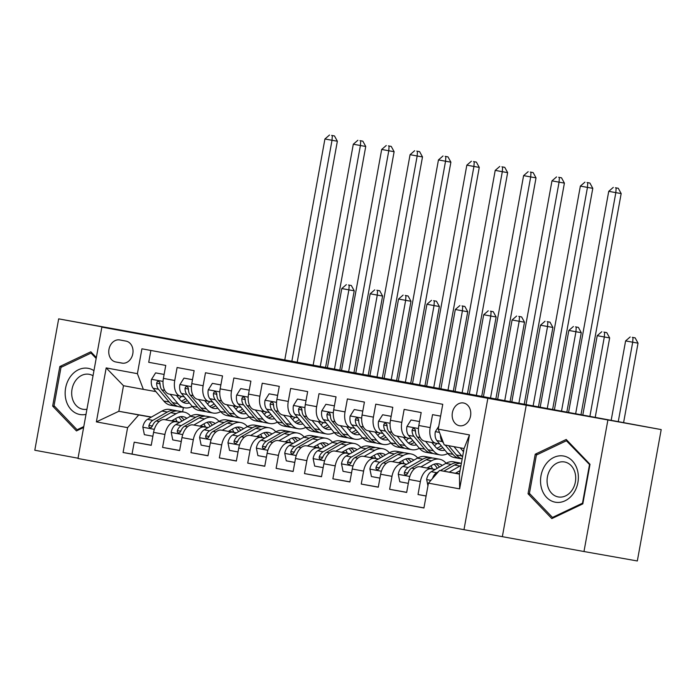 <?xml version="1.0" encoding="UTF-8"?>
<svg xmlns="http://www.w3.org/2000/svg" width="696" height="696" viewBox="0 0 696 696"><rect width="100%" height="100%" fill="white"/><g stroke="black" fill="none" stroke-linecap="round" stroke-linejoin="round"><path stroke-width="1.04" d="M463.536 402.993A11.545 9.239 -80 0 0 463.484 402.984A11.545 9.239 -80 0 0 452.383 412.711A11.545 9.239 -80 0 0 459.403 425.717A11.545 9.239 -80 0 0 459.456 425.726A11.545 9.239 -80 0 0 470.557 415.999A11.545 9.239 -80 0 0 463.536 402.993M583.979 551.528L637.327 560.967L661.2 429.589L487.853 398.303L463.98 529.682L583.979 551.528L607.86 420.149M487.853 398.303L101.868 327.111L77.987 458.49L463.98 529.682M101.868 327.111L140.27 333.906L58.673 318.855L34.8 450.234L78.039 458.212M58.673 318.855L245.497 352.646L661.2 429.589M440.611 416.13L432.538 414.642L430.18 427.596L418.827 425.508A14.433 8.665 100.5 0 0 424.743 441.212A14.433 8.665 100.5 0 0 424.777 441.22L436.061 443.3M418.827 425.508L421.184 412.545L404.15 409.405L401.801 422.368L390.447 420.271A14.433 8.665 100.5 0 0 396.363 435.974A14.433 8.665 100.5 0 0 396.398 435.983L407.673 438.062M390.447 420.271L392.796 407.308L375.77 404.167L373.413 417.13L362.068 415.034A14.433 8.665 100.5 0 0 367.984 430.746A14.433 8.665 100.5 0 0 368.019 430.746L379.294 432.825M362.068 415.034L364.417 402.079L347.391 398.93L345.033 411.893L333.68 409.805A14.433 8.665 100.5 0 0 339.596 425.508A14.433 8.665 100.5 0 0 339.639 425.517L350.915 427.596M333.68 409.805L336.038 396.842L319.012 393.701L316.654 406.655L305.3 404.567A14.433 8.665 100.5 0 0 311.216 420.271A14.433 8.665 100.5 0 0 311.251 420.28L322.535 422.359M305.3 404.567L307.658 391.604L290.624 388.464L288.275 401.427L276.921 399.33A14.433 8.665 100.5 0 0 282.837 415.034A14.433 8.665 100.5 0 0 282.872 415.042L294.156 417.121M276.921 399.33L279.279 386.367L262.244 383.226L259.886 396.189L248.542 394.093A14.433 8.665 100.5 0 0 254.458 409.805A14.433 8.665 100.5 0 0 254.492 409.814L265.768 411.893M248.542 394.093L250.891 381.138L233.865 377.998L231.507 390.952L220.154 388.864A14.433 8.665 100.5 0 0 226.07 404.567A14.433 8.665 100.5 0 0 226.113 404.576L237.388 406.655M220.154 388.864L222.511 375.901L205.485 372.76L203.128 385.723L191.774 383.626A14.433 8.665 100.5 0 0 197.69 399.33A14.433 8.665 100.5 0 0 197.725 399.339L209.009 401.418M191.774 383.626L194.132 370.663L177.097 367.523L174.748 380.486A14.433 8.665 100.5 0 0 180.664 396.189A14.433 8.665 100.5 0 0 180.699 396.198L184.275 396.833M179.768 422.333L164.7 419.671A14.433 8.665 100.5 0 0 153.581 432.364L151.232 445.327L134.197 442.186L151.249 445.196M179.655 422.402L176.053 421.767A14.433 8.665 100.5 0 0 164.935 434.461L162.586 447.415L179.638 450.434M162.586 447.415L179.611 450.556L181.969 437.601A14.433 8.665 100.5 0 1 193.079 424.908L208.148 427.57M236.536 432.808L221.467 430.137A14.433 8.665 100.5 0 0 210.349 442.83L207.991 455.793L190.965 452.652L208.017 455.671M264.915 438.045L249.847 435.374A14.433 8.665 100.5 0 0 238.728 448.067L236.37 461.03L219.344 457.89L236.396 460.909M293.294 443.274L278.226 440.611A14.433 8.665 100.5 0 0 267.107 453.305L264.758 466.259L247.724 463.118L264.776 466.137M321.674 448.511L306.605 445.84A14.433 8.665 100.5 0 0 295.495 458.533L293.138 471.497L276.112 468.356L293.164 471.375M350.062 453.748L334.993 451.078A14.433 8.665 100.5 0 0 323.875 463.771L321.517 476.734L304.491 473.593L321.543 476.612M378.441 458.977L363.373 456.315A14.433 8.665 100.5 0 0 352.254 469.008L349.897 481.963L332.871 478.822L349.923 481.841M406.821 464.215L391.752 461.552A14.433 8.665 100.5 0 0 380.634 474.237L378.285 487.2L361.25 484.059L378.302 487.078M435.2 469.452L420.132 466.781A14.433 8.665 100.5 0 0 409.022 479.474L406.664 492.437L389.638 489.297L406.681 492.316M430.18 427.596A14.433 8.665 -79.5 0 0 436.096 443.308A14.433 8.665 -79.5 0 0 436.131 443.308L439.707 443.944M401.801 422.368A14.433 8.665 -79.5 0 0 407.717 438.071A14.433 8.665 -79.5 0 0 407.752 438.08L411.327 438.706M373.413 417.13A14.433 8.665 -79.5 0 0 379.329 432.834A14.433 8.665 -79.5 0 0 379.372 432.842L382.948 433.478M345.033 411.893A14.433 8.665 -79.5 0 0 350.949 427.605A14.433 8.665 -79.5 0 0 350.993 427.605L354.569 428.24M316.654 406.655A14.433 8.665 -79.5 0 0 322.57 422.368A14.433 8.665 -79.5 0 0 322.605 422.376L326.18 423.003M288.275 401.427A14.433 8.665 -79.5 0 0 294.19 417.13A14.433 8.665 -79.5 0 0 294.225 417.139L297.801 417.774M259.886 396.189A14.433 8.665 -79.5 0 0 265.811 411.893A14.433 8.665 -79.5 0 1 265.811 411.893L269.422 412.537M231.507 390.952A14.433 8.665 -79.5 0 0 237.423 406.664A14.433 8.665 -79.5 0 0 237.466 406.673L241.042 407.299M203.128 385.723A14.433 8.665 -79.5 0 0 209.044 401.427A14.433 8.665 -79.5 0 1 209.044 401.427L212.654 402.07M115.771 361.972L122.009 363.121A11.188 8.944 -80 0 0 122.061 363.129A11.188 8.944 -80 0 0 132.814 353.707A11.188 8.944 -80 0 0 126.011 341.11L119.773 339.952A11.188 8.944 -80 0 0 119.721 339.944A11.188 8.944 -80 0 0 108.968 349.375A11.188 8.944 -80 0 0 115.771 361.972L122.87 363.225M459.447 473.95L439.55 470.435L459.421 474.098L464.067 448.528L444.196 444.866L438.245 429.154L442.76 404.298L141.923 348.809L137.399 373.665L143.359 389.377L155.895 391.596M438.245 429.154L469.469 434.913L459.656 488.879L428.44 483.128L423.925 507.984L123.079 452.496L127.594 427.64L96.379 421.88L106.183 367.906L137.399 373.665M459.482 473.741L455.715 473.08M459.473 473.828L455.602 473.141M435.087 469.513L420.132 466.781M432.486 468.756L427.327 467.842M432.52 468.843L427.214 467.912M406.708 464.275L391.752 461.552M404.098 463.519L398.947 462.605M404.141 463.614L398.834 462.675M378.328 459.047L363.373 456.315M375.718 458.281L370.568 457.376M375.762 458.377L370.455 457.437M349.94 453.809L334.993 451.078M347.339 453.053L342.188 452.139M347.374 453.139L342.075 452.2M321.561 448.572L306.605 445.84M318.959 447.815L313.8 446.902M318.994 447.911L313.687 446.971M293.181 443.343L278.226 440.611M290.571 442.578L285.421 441.673M290.615 442.673L285.308 441.734M264.802 438.106L249.847 435.374M262.192 437.349L257.041 436.435M262.235 437.436L256.928 436.496M236.422 432.868L221.467 430.137M233.812 432.112L228.662 431.198M233.847 432.207L228.549 431.268M208.034 427.64L193.079 424.908M205.468 426.97L200.161 426.03M205.433 426.874L200.274 425.969M134.197 442.186L132.04 454.079L423.934 507.915M431.485 468.878A14.433 8.665 -79.5 0 0 420.367 481.571L418.018 494.534L426.091 496.022M389.638 489.297L391.987 476.334A14.433 8.665 -79.5 0 1 403.106 463.64M361.25 484.059L363.608 471.096A14.433 8.665 -79.5 0 1 374.726 458.412M332.871 478.822L335.228 465.868A14.433 8.665 -79.5 0 1 346.347 453.174M304.491 473.593L306.849 460.63A14.433 8.665 -79.5 0 1 317.959 447.937M276.112 468.356L278.461 455.393A14.433 8.665 -79.5 0 1 289.579 442.7M247.724 463.118L250.081 450.164A14.433 8.665 -79.5 0 1 261.2 437.471M219.344 457.89L221.702 444.927A14.433 8.665 -79.5 0 1 232.821 432.233M190.965 452.652L193.323 439.689A14.433 8.665 -79.5 0 1 204.433 426.996M150.867 350.462L148.718 362.294L165.752 365.435L163.395 378.389A14.433 8.665 100.5 0 0 169.311 394.101A14.433 8.665 100.5 0 0 169.346 394.11L180.629 396.189M143.359 389.377L123.488 385.715L118.842 411.284L138.713 414.947L127.594 427.64M177.019 421.576L171.982 420.68M151.476 417.052L118.842 411.284L96.379 421.88M177.089 421.733L171.781 420.793M151.276 417.165L138.713 414.947M183.387 407.56L182.613 411.823M132.04 454.079L123.079 452.496M418.018 494.534L426.109 495.961M428.44 483.128L439.55 470.435M123.488 385.715L106.183 367.906M469.469 434.913L464.067 448.528M459.656 488.879L459.421 474.098M96.335 357.535L90.828 351.785L59.839 366.514L52.652 406.081L76.447 430.92L83.616 427.501M526.263 405.098L502.382 536.477M590.008 464.302L566.213 439.463L535.233 454.201L528.038 493.76L551.832 518.598L582.813 503.869L590.008 464.302M54.767 406.455L52.652 406.081M61.987 366.896L59.839 366.514M530.152 494.134L528.038 493.76M537.382 454.575L535.233 454.201M155.6 372.882L164.117 374.439L155.6 372.882L151.476 379.468A9.561 5.742 100.5 0 0 153.094 388.246L163.769 401.009A27.605 16.573 100.5 0 0 170.503 405.185L175.897 406.186A27.605 16.573 100.5 0 0 177.628 406.351M179.002 398.582A22.916 13.763 100.5 0 0 181.578 396.355M170.111 394.249L177.959 403.628A27.605 16.573 100.5 0 0 184.692 407.804A27.605 16.573 100.5 0 0 192.287 406.403M176.332 395.398L179.959 399.721A22.916 13.763 100.5 0 0 185.545 403.193A22.916 13.763 100.5 0 0 189.442 403.001M184.692 407.804L179.307 406.812A27.605 16.573 -79.5 0 1 172.573 402.636L161.89 389.864A9.561 5.742 -79.5 0 1 160.045 383.8L159.732 382.365L158.479 381.304L157.218 381.704L156.644 383.165A9.561 5.742 100.5 0 0 158.479 389.238L169.163 402.001A27.605 16.573 100.5 0 0 175.897 406.186M185.71 398.547A22.916 13.763 -79.5 0 1 181.378 401.157M182.935 402.245A22.916 13.763 100.5 0 0 187.355 400.505M160.089 384.74A4.872 2.923 -79.5 0 1 159.715 383.714L156.644 383.165M291.859 361.276L332.018 140.287L324.928 138.974L284.768 359.962M331.627 135.416L334.463 135.938L331.627 135.416M332.331 135.563L332.018 140.287L337.36 141.227L297.192 362.259M337.36 141.227L334.463 135.938M329.495 135.033L324.928 138.974M171.616 420.897L176.627 418.018A22.916 13.763 -79.5 0 1 183.213 416.704A22.916 13.763 -79.5 0 1 186.824 418.296M165.439 419.801L176.131 413.676A27.605 16.573 -79.5 0 1 184.066 412.093A27.605 16.573 -79.5 0 1 190.661 416.104M152.885 436.235L144.368 434.669L142.828 427.048A9.561 5.742 -79.5 0 1 147.43 419.366L161.942 411.058A27.605 16.573 -79.5 0 1 169.876 409.474L175.261 410.466A27.605 16.573 100.5 0 0 167.336 412.049L152.824 420.358A9.561 5.742 100.5 0 0 148.961 425.421L148.9 426.787L150.04 427.822L151.38 427.44L152.372 426.048A9.561 5.742 -79.5 0 1 156.235 420.984L170.746 412.685A27.605 16.573 -79.5 0 1 178.672 411.101L184.066 412.093M175.462 418.688A22.916 13.763 -79.5 0 1 177.149 421.872M176.941 410.936A27.605 16.573 100.5 0 0 175.261 410.466M183.988 419.923A22.916 13.763 100.5 0 0 180.429 416.66M178.585 417.121A22.916 13.763 -79.5 0 1 181.76 421.193M148.961 425.421L152.032 425.969A4.872 2.923 -79.5 0 1 152.772 425.108M334.48 369.132L348.887 289.867L341.788 288.562L327.381 367.827M348.496 284.995L351.332 285.517L348.496 284.995M349.201 285.142L348.887 289.867L354.22 290.806L339.805 370.115M354.22 290.806L351.332 285.517M346.356 284.62L341.788 288.562M93.951 370.655A23.455 18.757 -80 0 0 88.253 368.349A23.455 18.757 -80 0 0 65.615 388.02A23.455 18.757 -80 0 0 79.866 414.503A23.455 18.757 -80 0 0 86.008 414.381M93.029 375.753A17.757 14.198 -80 0 0 89.184 374.3A17.757 14.198 -80 0 0 89.097 374.283A17.757 14.198 -80 0 0 72.027 389.247A17.757 14.198 -80 0 0 82.833 409.248A17.757 14.198 -80 0 0 82.911 409.257A17.757 14.198 -80 0 0 86.939 409.257M83.79 426.578L77.091 429.763L54.044 405.698L61.004 367.366L91.028 353.09L96.17 358.457M78.387 429.989L77.091 429.763M92.29 353.316L91.028 353.09M545.568 464.623A23.455 18.757 -80 0 0 546.595 497.396A23.455 18.757 -80 0 0 573.33 493.595A23.455 18.757 -80 0 0 572.303 460.822A23.455 18.757 -80 0 0 545.568 464.623M550.884 468.486A17.757 14.198 -80 0 0 547.726 486.008A17.757 14.198 -80 0 0 558.296 496.944A17.757 14.198 -80 0 0 571.903 490.419A17.757 14.198 -80 0 0 575.061 472.897A17.757 14.198 -80 0 0 564.491 461.961A17.757 14.198 -80 0 0 550.884 468.486M589.468 464.832L582.5 503.173L552.485 517.441L529.43 493.377L536.399 455.045L566.413 440.768L589.895 464.911M553.781 517.667L552.485 517.441M567.675 440.994L566.413 440.768M192.488 379.694L183.979 378.119L179.855 384.697A9.561 5.742 100.5 0 0 181.473 393.484L192.148 406.246A27.605 16.573 100.5 0 0 198.891 410.423L204.276 411.414A27.605 16.573 100.5 0 0 206.007 411.58M207.382 403.819A22.916 13.763 100.5 0 0 209.957 401.592M198.49 399.478L206.347 408.865A27.605 16.573 100.5 0 0 213.08 413.041A27.605 16.573 100.5 0 0 220.675 411.64M204.72 400.626L208.339 404.959A22.916 13.763 100.5 0 0 213.924 408.43A22.916 13.763 100.5 0 0 217.822 408.239M192.496 379.668L183.979 378.119M213.08 413.041L207.686 412.049A27.605 16.573 -79.5 0 1 200.953 407.865L190.269 395.102A9.561 5.742 -79.5 0 1 188.433 389.029L188.111 387.602L186.859 386.541L185.606 386.941L185.023 388.403A9.561 5.742 100.5 0 0 186.867 394.475L197.542 407.238A27.605 16.573 100.5 0 0 204.276 411.414M214.09 403.784A22.916 13.763 -79.5 0 1 209.757 406.394M211.314 407.473A22.916 13.763 100.5 0 0 215.734 405.742M188.468 389.978A4.872 2.923 -79.5 0 1 188.094 388.942L185.023 388.403M320.247 366.505L360.406 145.516L353.307 144.211L313.148 365.2M360.006 140.653L362.851 141.175L360.006 140.653M360.711 140.792L360.406 145.516L365.739 146.464L325.571 367.488M365.739 146.464L362.851 141.175M357.875 140.27L353.307 144.211M220.876 384.923L212.358 383.357L208.234 389.934A9.561 5.742 100.5 0 0 209.853 398.712L220.536 411.475A27.605 16.573 100.5 0 0 227.27 415.66L232.664 416.652A27.605 16.573 100.5 0 0 234.387 416.817M235.761 409.048A22.916 13.763 100.5 0 0 238.337 406.821M226.879 404.715L234.726 414.094A27.605 16.573 100.5 0 0 241.46 418.279A27.605 16.573 100.5 0 0 249.055 416.878M233.099 405.864L236.718 410.196A22.916 13.763 100.5 0 0 242.312 413.659A22.916 13.763 100.5 0 0 246.201 413.476M220.876 384.905L212.358 383.357M241.46 418.279L236.066 417.278A27.605 16.573 -79.5 0 1 229.332 413.102L218.648 400.339A9.561 5.742 -79.5 0 1 216.813 394.267L216.491 392.831L215.238 391.778L213.985 392.179L213.402 393.64A9.561 5.742 100.5 0 0 215.247 399.713L225.93 412.476A27.605 16.573 100.5 0 0 232.664 416.652M242.478 409.013A22.916 13.763 -79.5 0 1 238.136 411.623M239.694 412.711A22.916 13.763 100.5 0 0 244.113 410.979M216.847 395.215A4.872 2.923 -79.5 0 1 216.473 394.18L213.402 393.64M348.626 371.742L388.786 150.754L381.686 149.449L341.527 370.437M388.394 145.882L391.23 146.404L388.394 145.882M389.099 146.029L388.786 150.754L394.119 151.702L353.951 372.725M394.119 151.702L391.23 146.404M386.254 145.507L381.686 149.449M240.746 388.594L249.255 390.143L240.746 388.594L236.614 395.171A9.561 5.742 100.5 0 0 238.232 403.95L248.916 416.713A27.605 16.573 100.5 0 0 255.65 420.889L261.043 421.889A27.605 16.573 100.5 0 0 262.775 422.054M264.149 414.285A22.916 13.763 100.5 0 0 266.716 412.058M255.258 409.953L263.105 419.331A27.605 16.573 100.5 0 0 269.839 423.507A27.605 16.573 100.5 0 0 277.434 422.115M261.478 411.101L265.098 415.425A22.916 13.763 100.5 0 0 270.692 418.896A22.916 13.763 100.5 0 0 274.589 418.705M269.839 423.507L264.445 422.515A27.605 16.573 -79.5 0 1 257.711 418.34L247.036 405.568A9.561 5.742 -79.5 0 1 245.192 399.504L244.87 398.069L243.617 397.007L242.365 397.407L241.79 398.869A9.561 5.742 100.5 0 0 243.626 404.941L254.31 417.704A27.605 16.573 100.5 0 0 261.043 421.889M270.857 414.25A22.916 13.763 -79.5 0 1 266.516 416.861M268.082 417.948A22.916 13.763 100.5 0 0 272.493 416.208M245.236 400.444A4.872 2.923 -79.5 0 1 244.861 399.417L241.79 398.869M377.006 376.98L417.165 155.991L410.075 154.677L369.907 375.666M416.774 151.119L419.61 151.641L416.774 151.119M417.478 151.267L417.165 155.991L422.498 156.931L382.33 377.963M422.498 156.931L419.61 151.641M414.642 150.736L410.075 154.677M277.634 395.398L269.126 393.823L264.993 400.4A9.561 5.742 100.5 0 0 266.611 409.187L277.295 421.95A27.605 16.573 100.5 0 0 284.029 426.126L289.423 427.118A27.605 16.573 100.5 0 0 291.154 427.283M292.529 419.523A22.916 13.763 100.5 0 0 295.104 417.296M283.637 415.181L291.485 424.569A27.605 16.573 100.5 0 0 298.219 428.745A27.605 16.573 100.5 0 0 305.814 427.344M289.858 416.33L293.486 420.662A22.916 13.763 100.5 0 0 299.071 424.134A22.916 13.763 100.5 0 0 302.969 423.942M277.634 395.371L269.126 393.823M298.219 428.745L292.825 427.753A27.605 16.573 -79.5 0 1 286.091 423.568L275.416 410.805A9.561 5.742 -79.5 0 1 273.572 404.733L273.25 403.306L271.997 402.245L270.744 402.645L270.17 404.106A9.561 5.742 100.5 0 0 272.005 410.179L282.689 422.942A27.605 16.573 100.5 0 0 289.423 427.118M299.236 419.488A22.916 13.763 -79.5 0 1 294.895 422.098M296.461 423.177A22.916 13.763 100.5 0 0 300.881 421.445M273.615 405.681A4.872 2.923 -79.5 0 1 273.241 404.654L270.17 404.106M405.385 382.208L445.544 161.228L438.454 159.915L398.295 380.903M445.153 156.356L447.989 156.878L445.153 156.356M445.858 156.496L445.544 161.228L450.886 162.168L410.718 383.191M450.886 162.168L447.989 156.878M443.021 155.974L438.454 159.915M199.996 426.126L205.016 423.255A22.916 13.763 -79.5 0 1 211.593 421.941A22.916 13.763 -79.5 0 1 215.203 423.533M193.819 425.038L204.52 418.914A27.605 16.573 -79.5 0 1 212.445 417.33A27.605 16.573 -79.5 0 1 219.04 421.341M181.264 441.473L172.756 439.907L171.207 432.277A9.561 5.742 -79.5 0 1 175.818 424.603L190.33 416.295A27.605 16.573 -79.5 0 1 198.256 414.712L203.65 415.703A27.605 16.573 100.5 0 0 195.715 417.287L181.212 425.595A9.561 5.742 100.5 0 0 177.35 430.659L177.289 432.025L178.42 433.06L179.759 432.677L180.751 431.285A9.561 5.742 -79.5 0 1 184.614 426.222L199.126 417.913A27.605 16.573 -79.5 0 1 207.051 416.33L212.445 417.33M203.841 423.925A22.916 13.763 -79.5 0 1 205.529 427.109M205.32 416.165A27.605 16.573 100.5 0 0 203.65 415.703M212.367 425.16A22.916 13.763 100.5 0 0 208.817 421.898M206.973 422.35A22.916 13.763 -79.5 0 1 210.14 426.43M177.35 430.659L180.412 431.198A4.872 2.923 -79.5 0 1 181.151 430.337M362.86 374.37L377.267 295.104L370.168 293.79L355.769 373.056M376.875 290.232L379.712 290.754L376.875 290.232M377.58 290.371L377.267 295.104L382.6 296.044L368.193 375.353M382.6 296.044L379.712 290.754M374.744 289.849L370.168 293.79M228.375 431.363L233.395 428.492A22.916 13.763 -79.5 0 1 239.972 427.179A22.916 13.763 -79.5 0 1 243.591 428.771M222.198 430.267L232.899 424.142A27.605 16.573 -79.5 0 1 240.825 422.559A27.605 16.573 -79.5 0 1 247.419 426.578M209.644 446.71L201.135 445.135L199.587 437.514A9.561 5.742 -79.5 0 1 204.198 429.832L218.709 421.524A27.605 16.573 -79.5 0 1 226.635 419.94L232.029 420.941A27.605 16.573 100.5 0 0 224.103 422.524L209.592 430.833A9.561 5.742 100.5 0 0 205.729 435.896L205.668 437.253L206.808 438.297L208.139 437.906L209.131 436.522A9.561 5.742 -79.5 0 1 212.993 431.459L227.505 423.151A27.605 16.573 -79.5 0 1 235.431 421.567L240.825 422.559M232.229 429.162A22.916 13.763 -79.5 0 1 233.908 432.338M233.708 421.402A27.605 16.573 100.5 0 0 232.029 420.941M240.755 430.389A22.916 13.763 100.5 0 0 237.197 427.126M235.352 427.588A22.916 13.763 -79.5 0 1 238.519 431.668M205.729 435.896L208.8 436.435A4.872 2.923 -79.5 0 1 209.54 435.574M391.239 379.607L405.646 300.333L398.556 299.028L384.149 378.293M405.255 295.461L408.091 295.991L405.255 295.461M405.959 295.609L405.646 300.333L410.979 301.281L396.572 380.582M410.979 301.281L408.091 295.991M403.123 295.087L398.556 299.028M256.754 436.601L261.774 433.721A22.916 13.763 -79.5 0 1 268.36 432.407A22.916 13.763 -79.5 0 1 271.971 434M250.577 435.505L261.278 429.38A27.605 16.573 -79.5 0 1 269.204 427.796A27.605 16.573 -79.5 0 1 275.807 431.807M238.023 451.939L229.515 450.373L227.966 442.752A9.561 5.742 -79.5 0 1 232.577 435.07L247.089 426.761A27.605 16.573 -79.5 0 1 255.014 425.178L260.408 426.17A27.605 16.573 100.5 0 0 252.483 427.753L237.971 436.061A9.561 5.742 100.5 0 0 234.108 441.125L234.047 442.491L235.187 443.526L236.518 443.143L237.51 441.751A9.561 5.742 -79.5 0 1 241.373 436.697L255.884 428.388A27.605 16.573 -79.5 0 1 263.819 426.805L269.204 427.796M260.608 434.391A22.916 13.763 -79.5 0 1 262.288 437.575M262.087 426.639A27.605 16.573 100.5 0 0 260.408 426.17M269.135 435.626A22.916 13.763 100.5 0 0 265.576 432.364M263.732 432.825A22.916 13.763 -79.5 0 1 266.907 436.905M234.108 441.125L237.179 441.673A4.872 2.923 -79.5 0 1 237.919 440.812M419.627 384.836L434.034 305.57L426.935 304.265L412.528 383.531M433.634 300.698L436.47 301.22L433.634 300.698M434.339 300.846L434.034 305.57L439.367 306.51L424.952 385.819M439.367 306.51L436.47 301.22M431.503 300.324L426.935 304.265M285.142 441.829L290.154 438.959A22.916 13.763 -79.5 0 1 296.74 437.645A22.916 13.763 -79.5 0 1 300.35 439.237M278.965 440.742L289.658 434.617A27.605 16.573 -79.5 0 1 297.592 433.034A27.605 16.573 -79.5 0 1 304.187 437.045M266.403 457.176L257.894 455.61L256.354 447.98A9.561 5.742 -79.5 0 1 260.957 440.307L275.468 431.999A27.605 16.573 -79.5 0 1 283.402 430.415L288.788 431.407A27.605 16.573 100.5 0 0 280.862 432.99L266.35 441.299A9.561 5.742 100.5 0 0 262.488 446.362L262.427 447.728L263.566 448.763L264.906 448.381L265.898 446.989A9.561 5.742 -79.5 0 1 269.761 441.925L284.272 433.617A27.605 16.573 -79.5 0 1 292.198 432.033L297.592 433.034M288.988 439.628A22.916 13.763 -79.5 0 1 290.667 442.813M290.467 431.868A27.605 16.573 100.5 0 0 288.788 431.407M297.514 440.864A22.916 13.763 100.5 0 0 293.956 437.601M292.111 438.054A22.916 13.763 -79.5 0 1 295.287 442.134M262.488 446.362L265.559 446.902A4.872 2.923 -79.5 0 1 266.298 446.049M448.007 390.073L462.414 310.808L455.315 309.494L440.907 388.76M462.013 305.935L464.858 306.457L462.013 305.935M462.718 306.083L462.414 310.808L467.747 311.747L453.331 391.056M467.747 311.747L464.858 306.457M459.882 305.553L455.315 309.494M306.014 400.626L297.505 399.06L293.381 405.637A9.561 5.742 100.5 0 0 295 414.416L305.675 427.179A27.605 16.573 100.5 0 0 312.408 431.363L317.802 432.355A27.605 16.573 100.5 0 0 319.534 432.52M320.908 424.751A22.916 13.763 100.5 0 0 323.483 422.524M312.017 420.419L319.873 429.797A27.605 16.573 100.5 0 0 326.607 433.982A27.605 16.573 100.5 0 0 334.193 432.581M318.246 421.567L321.865 425.9A22.916 13.763 100.5 0 0 327.451 429.362A22.916 13.763 100.5 0 0 331.348 429.18M306.022 400.609L297.505 399.06M326.607 433.982L321.213 432.982A27.605 16.573 -79.5 0 1 314.479 428.806L303.795 416.043A9.561 5.742 -79.5 0 1 301.96 409.97L301.638 408.543L300.385 407.482L299.123 407.882L298.549 409.344A9.561 5.742 100.5 0 0 300.394 415.416L311.069 428.179A27.605 16.573 100.5 0 0 317.802 432.355M327.616 424.717A22.916 13.763 -79.5 0 1 323.283 427.327M324.841 428.414A22.916 13.763 100.5 0 0 329.26 426.683M301.994 410.918A4.872 2.923 -79.5 0 1 301.62 409.883L298.549 409.344M433.765 387.446L473.933 166.457L466.833 165.152L426.674 386.141M473.532 161.585L476.377 162.107L473.532 161.585M474.237 161.733L473.933 166.457L479.266 167.405L439.098 388.429M479.266 167.405L476.377 162.107M471.401 161.211L466.833 165.152M313.522 447.067L318.542 444.196A22.916 13.763 -79.5 0 1 325.119 442.882A22.916 13.763 -79.5 0 1 328.73 444.474M307.345 445.971L318.046 439.846A27.605 16.573 -79.5 0 1 325.972 438.262A27.605 16.573 -79.5 0 1 332.566 442.282M294.791 462.414L286.282 460.839L284.734 453.218A9.561 5.742 -79.5 0 1 289.345 445.536L303.856 437.227A27.605 16.573 -79.5 0 1 311.782 435.644L317.176 436.644A27.605 16.573 100.5 0 0 309.241 438.228L294.73 446.536A9.561 5.742 100.5 0 0 290.867 451.6L290.815 452.957L291.946 454.001L293.286 453.609L294.277 452.226A9.561 5.742 -79.5 0 1 298.14 447.163L312.652 438.854A27.605 16.573 -79.5 0 1 320.578 437.271L325.972 438.262M317.367 444.866A22.916 13.763 -79.5 0 1 319.055 448.05M318.846 437.105A27.605 16.573 100.5 0 0 317.176 436.644M325.893 446.092A22.916 13.763 100.5 0 0 322.344 442.83M320.499 443.291A22.916 13.763 -79.5 0 1 323.666 447.371M290.867 451.6L293.938 452.139A4.872 2.923 -79.5 0 1 294.678 451.278M476.386 395.311L490.793 316.036L483.694 314.731L469.295 393.997M490.402 311.164L493.238 311.695L490.402 311.164M491.106 311.312L490.793 316.036L496.126 316.985L481.719 396.294M496.126 316.985L493.238 311.695M488.261 310.79L483.694 314.731M325.885 404.298L334.402 405.846L325.885 404.298L321.761 410.875A9.561 5.742 100.5 0 0 323.379 419.653L334.063 432.416A27.605 16.573 100.5 0 0 340.796 436.592L346.182 437.593A27.605 16.573 100.5 0 0 347.913 437.758M349.288 429.989A22.916 13.763 100.5 0 0 351.863 427.762M340.405 425.656L348.252 435.035A27.605 16.573 100.5 0 0 354.986 439.211A27.605 16.573 100.5 0 0 362.581 437.819M346.625 426.805L350.245 431.129A22.916 13.763 100.5 0 0 355.839 434.6A22.916 13.763 100.5 0 0 359.728 434.417M354.986 439.211L349.592 438.219A27.605 16.573 -79.5 0 1 342.858 434.043L332.175 421.271A9.561 5.742 -79.5 0 1 330.339 415.207L330.017 413.772L328.764 412.711L327.512 413.111L326.929 414.572A9.561 5.742 100.5 0 0 328.773 420.645L339.448 433.408A27.605 16.573 100.5 0 0 346.182 437.593M356.004 429.954A22.916 13.763 -79.5 0 1 351.663 432.564M353.22 433.651A22.916 13.763 100.5 0 0 357.64 431.911M330.374 416.147A4.872 2.923 -79.5 0 1 330 415.12L326.929 414.572M462.153 392.683L502.312 171.695L495.213 170.381L455.053 391.37M501.92 166.822L504.757 167.344L501.92 166.822M502.625 166.97L502.312 171.695L507.645 172.634L467.477 393.666M507.645 172.634L504.757 167.344M499.78 166.448L495.213 170.381M341.901 452.304L346.921 449.425A22.916 13.763 -79.5 0 1 353.498 448.111A22.916 13.763 -79.5 0 1 357.109 449.703M335.724 451.208L346.425 445.083A27.605 16.573 -79.5 0 1 354.351 443.5A27.605 16.573 -79.5 0 1 360.946 447.519M323.17 467.642L314.662 466.076L313.113 458.455A9.561 5.742 -79.5 0 1 317.724 450.773L332.236 442.465A27.605 16.573 -79.5 0 1 340.161 440.881L345.555 441.873A27.605 16.573 100.5 0 0 337.63 443.456L323.118 451.765A9.561 5.742 100.5 0 0 319.255 456.828L319.194 458.194L320.334 459.23L321.665 458.847L322.657 457.455A9.561 5.742 -79.5 0 1 326.52 452.4L341.031 444.091A27.605 16.573 -79.5 0 1 348.957 442.508L354.351 443.5M345.755 450.095A22.916 13.763 -79.5 0 1 347.435 453.279M347.226 442.343A27.605 16.573 100.5 0 0 345.555 441.873M354.273 451.33A22.916 13.763 100.5 0 0 350.723 448.067M348.879 448.528A22.916 13.763 -79.5 0 1 352.046 452.609M319.255 456.828L322.326 457.376A4.872 2.923 -79.5 0 1 323.066 456.515M504.765 400.539L519.173 321.274L512.082 319.969L497.675 399.234M518.781 316.402L521.617 316.924L518.781 316.402M519.486 316.55L519.173 321.274L524.506 322.222L510.098 401.522M524.506 322.222L521.617 316.924M516.649 316.027L512.082 319.969M362.781 411.101L354.273 409.526L350.14 416.104A9.561 5.742 100.5 0 0 351.758 424.891L362.442 437.654A27.605 16.573 100.5 0 0 369.176 441.829L374.57 442.821A27.605 16.573 100.5 0 0 376.301 442.987M377.676 435.226A22.916 13.763 100.5 0 0 380.242 432.999M368.784 430.894L376.632 440.272A27.605 16.573 100.5 0 0 383.365 444.448A27.605 16.573 100.5 0 0 390.961 443.048M375.005 432.033L378.624 436.366A22.916 13.763 100.5 0 0 384.218 439.837A22.916 13.763 100.5 0 0 388.116 439.646M362.781 411.075L354.273 409.526M383.365 444.448L377.971 443.456A27.605 16.573 -79.5 0 1 371.238 439.272L360.554 426.509A9.561 5.742 -79.5 0 1 358.718 420.436L358.397 419.009L357.144 417.948L355.891 418.348L355.317 419.81A9.561 5.742 100.5 0 0 357.152 425.882L367.836 438.645A27.605 16.573 100.5 0 0 374.57 442.821M384.383 435.191A22.916 13.763 -79.5 0 1 380.042 437.801M381.608 438.889A22.916 13.763 100.5 0 0 386.019 437.149M358.762 421.385A4.872 2.923 -79.5 0 1 358.379 420.358L355.317 419.81M490.532 397.912L530.691 176.932L523.601 175.618L483.433 396.607M530.3 172.06L533.136 172.582L530.3 172.06M531.005 172.199L530.691 176.932L536.024 177.871L495.857 398.895M536.024 177.871L533.136 172.582M528.168 171.677L523.601 175.618M370.281 457.533L375.301 454.662A22.916 13.763 -79.5 0 1 381.887 453.348A22.916 13.763 -79.5 0 1 385.497 454.94M364.104 456.445L374.805 450.321A27.605 16.573 -79.5 0 1 382.73 448.737A27.605 16.573 -79.5 0 1 389.334 452.748M351.55 472.88L343.041 471.314L341.492 463.684A9.561 5.742 -79.5 0 1 346.103 456.01L360.615 447.702A27.605 16.573 -79.5 0 1 368.541 446.119L373.935 447.11A27.605 16.573 100.5 0 0 366.009 448.694L351.497 457.002A9.561 5.742 100.5 0 0 347.635 462.066L347.574 463.432L348.713 464.467L350.045 464.084L351.036 462.692A9.561 5.742 -79.5 0 1 354.899 457.629L369.411 449.32A27.605 16.573 -79.5 0 1 377.345 447.737L382.73 448.737M374.135 455.332A22.916 13.763 -79.5 0 1 375.814 458.516M375.614 447.572A27.605 16.573 100.5 0 0 373.935 447.11M382.661 456.567A22.916 13.763 100.5 0 0 379.103 453.305M377.258 453.757A22.916 13.763 -79.5 0 1 380.434 457.837M347.635 462.066L350.706 462.605A4.872 2.923 -79.5 0 1 351.445 461.752M533.153 405.777L547.552 326.511L540.461 325.197L526.054 404.472M547.16 321.639L549.997 322.161L547.16 321.639M547.865 321.787L547.552 326.511L552.894 327.451L538.478 406.76M552.894 327.451L549.997 322.161M545.029 321.256L540.461 325.197M391.161 416.33L382.652 414.764L378.52 421.341A9.561 5.742 100.5 0 0 380.138 430.119L390.821 442.891A27.605 16.573 100.5 0 0 397.555 447.067L402.949 448.059A27.605 16.573 100.5 0 0 404.68 448.224M406.055 440.464A22.916 13.763 100.5 0 0 408.63 438.228M397.164 436.122L405.011 445.501A27.605 16.573 100.5 0 0 411.745 449.686A27.605 16.573 100.5 0 0 419.34 448.285M403.384 437.271L407.012 441.603A22.916 13.763 100.5 0 0 412.598 445.066A22.916 13.763 100.5 0 0 416.495 444.883M391.161 416.312L382.652 414.764M411.745 449.686L406.351 448.685A27.605 16.573 -79.5 0 1 399.617 444.509L388.942 431.746A9.561 5.742 -79.5 0 1 387.098 425.674L386.776 424.247L385.523 423.185L384.27 423.586L383.696 425.047A9.561 5.742 100.5 0 0 385.532 431.12L396.215 443.883A27.605 16.573 100.5 0 0 402.949 448.059M412.763 440.429A22.916 13.763 -79.5 0 1 408.421 443.03M409.988 444.118A22.916 13.763 100.5 0 0 414.407 442.386M387.141 426.622A4.872 2.923 -79.5 0 1 386.767 425.587L383.696 425.047M518.912 403.149L559.071 182.161L551.98 180.856L511.821 401.844M558.679 177.289L561.515 177.811L558.679 177.289M559.384 177.436L559.071 182.161L564.404 183.109L524.245 404.132M564.404 183.109L561.515 177.811M556.548 176.915L551.98 180.856M398.66 462.77L403.68 459.899A22.916 13.763 -79.5 0 1 410.266 458.586A22.916 13.763 -79.5 0 1 413.876 460.178M392.492 461.674L403.184 455.549A27.605 16.573 -79.5 0 1 411.118 453.966A27.605 16.573 -79.5 0 1 417.713 457.985M379.929 478.117L371.42 476.543L369.88 468.921A9.561 5.742 -79.5 0 1 374.483 461.239L388.994 452.939A27.605 16.573 -79.5 0 1 396.929 451.347L402.314 452.348A27.605 16.573 100.5 0 0 394.388 453.931L379.877 462.24A9.561 5.742 100.5 0 0 376.014 467.303L375.953 468.66L377.093 469.704L378.433 469.313L379.424 467.93A9.561 5.742 -79.5 0 1 383.287 462.866L397.79 454.558A27.605 16.573 -79.5 0 1 405.725 452.974L411.118 453.966M402.514 460.569A22.916 13.763 -79.5 0 1 404.193 463.753M403.993 452.809A27.605 16.573 100.5 0 0 402.314 452.348M411.04 461.796A22.916 13.763 100.5 0 0 407.482 458.533M405.637 458.995A22.916 13.763 -79.5 0 1 408.813 463.075M376.014 467.303L379.085 467.842A4.872 2.923 -79.5 0 1 379.825 466.981M561.533 411.014L575.94 331.74L568.841 330.435L554.434 409.7M575.54 326.868L578.385 327.398L575.54 326.868M576.245 327.016L575.94 331.74L581.273 332.688L566.857 411.997M581.273 332.688L578.385 327.398M573.408 326.494L568.841 330.435M411.031 420.001L419.549 421.55L411.031 420.001L406.908 426.578A9.561 5.742 100.5 0 0 408.526 435.357L419.201 448.12A27.605 16.573 100.5 0 0 425.935 452.296L431.329 453.296A27.605 16.573 100.5 0 0 433.06 453.461M434.435 445.692A22.916 13.763 100.5 0 0 437.01 443.465M425.543 441.36L433.39 450.738A27.605 16.573 100.5 0 0 440.124 454.914A27.605 16.573 100.5 0 0 447.719 453.522M431.764 442.508L435.392 446.832A22.916 13.763 100.5 0 0 440.977 450.303A22.916 13.763 100.5 0 0 444.875 450.121M440.124 454.914L434.739 453.923A27.605 16.573 -79.5 0 1 428.005 449.747L417.322 436.984A9.561 5.742 -79.5 0 1 415.486 430.911L415.164 429.475L413.911 428.423L412.65 428.814L412.075 430.285A9.561 5.742 100.5 0 0 413.911 436.349L424.595 449.12A27.605 16.573 100.5 0 0 431.329 453.296M441.142 445.657A22.916 13.763 -79.5 0 1 436.81 448.267M438.367 449.355A22.916 13.763 100.5 0 0 442.786 447.615M415.521 431.851A4.872 2.923 -79.5 0 1 415.147 430.824L412.075 430.285M547.291 408.387L587.459 187.398L580.36 186.093L540.2 407.073M587.059 182.526L589.895 183.048L587.059 182.526M587.763 182.674L587.459 187.398L592.792 188.338L552.624 409.37M592.792 188.338L589.895 183.048M584.927 182.152L580.36 186.093M438.776 426.256L435.287 431.807A9.561 5.742 100.5 0 0 436.905 440.594L447.589 453.357A27.605 16.573 100.5 0 0 454.323 457.533L459.708 458.525A27.605 16.573 100.5 0 0 461.439 458.69M462.814 450.93A22.916 13.763 100.5 0 0 463.762 450.216M453.992 446.675L461.779 455.976A27.605 16.573 100.5 0 0 462.562 456.837M460.213 447.824L463.484 451.73M445.196 445.048L452.974 454.349A27.605 16.573 100.5 0 0 459.708 458.525M462.179 458.934A27.605 16.573 -79.5 0 1 456.385 454.975L448.598 445.675M440.49 435.087L440.455 435.513A9.561 5.742 100.5 0 0 442.299 441.586L443.5 443.03M575.679 413.615L615.838 192.635L608.739 191.322L568.58 412.31M615.447 187.763L618.283 188.285L615.447 187.763M616.143 187.903L615.838 192.635L621.171 193.575L581.012 414.564M621.171 193.575L618.283 188.285M613.307 187.381L608.739 191.322M427.048 468.008L432.068 465.128A22.916 13.763 -79.5 0 1 438.645 463.814A22.916 13.763 -79.5 0 1 442.256 465.407M420.871 466.912L431.572 460.787A27.605 16.573 -79.5 0 1 439.498 459.203A27.605 16.573 -79.5 0 1 446.092 463.223M408.317 483.355L399.808 481.78L398.26 474.159A9.561 5.742 -79.5 0 1 402.871 466.477L417.374 458.168A27.605 16.573 -79.5 0 1 425.308 456.585L430.702 457.585A27.605 16.573 100.5 0 0 422.768 459.169L408.256 467.468A9.561 5.742 100.5 0 0 404.393 472.532L404.341 473.898L405.472 474.933L406.812 474.55L407.804 473.158A9.561 5.742 -79.5 0 1 411.667 468.103L426.178 459.795A27.605 16.573 -79.5 0 1 434.104 458.212L439.498 459.203M430.894 465.798A22.916 13.763 -79.5 0 1 432.581 468.982M432.373 458.046A27.605 16.573 100.5 0 0 430.702 457.585M439.42 467.033A22.916 13.763 100.5 0 0 435.87 463.771M434.017 464.232A22.916 13.763 -79.5 0 1 437.192 468.312M404.393 472.532L407.465 473.08A4.872 2.923 -79.5 0 1 408.204 472.219M589.93 416.165L604.319 336.977L597.22 335.672L582.83 414.886M603.928 332.105L606.764 332.627L603.928 332.105M604.633 332.253L604.319 336.977L609.653 337.925L595.254 417.148M609.653 337.925L606.764 332.627M601.788 331.731L597.22 335.672M455.428 473.237L460.056 470.592M449.251 472.149L459.952 466.024A27.605 16.573 -79.5 0 1 460.987 465.476M427.944 485.834L426.639 479.387A9.561 5.742 -79.5 0 1 431.25 471.714L445.762 463.405A27.605 16.573 -79.5 0 1 453.688 461.822L459.082 462.814A27.605 16.573 100.5 0 0 451.147 464.397L440.368 470.574M459.282 471.035A22.916 13.763 -79.5 0 1 459.821 471.897M443.804 471.183L454.558 465.024A27.605 16.573 -79.5 0 1 461.378 463.301M460.752 463.275A27.605 16.573 100.5 0 0 459.082 462.814M438.489 471.653L436.644 472.706A9.561 5.742 100.5 0 0 432.781 477.769L432.642 478.326M618.257 421.663L632.699 342.215L625.608 340.901L611.166 420.358M632.307 337.342L635.143 337.865L632.307 337.342M633.012 337.49L632.699 342.215L638.032 343.154L623.59 422.646M638.032 343.154L635.143 337.865M630.176 336.96L625.608 340.901M176.053 421.767L164.7 419.671M164.935 434.461L153.581 432.364M420.367 481.571L409.022 479.474M391.987 476.334L380.634 474.237M363.608 471.096L352.254 469.008M335.228 465.868L323.875 463.771M306.849 460.63L295.495 458.533M278.461 455.393L267.107 453.305M250.081 450.164L238.728 448.067M221.702 444.927L210.349 442.83M193.323 439.689L181.969 437.601M174.748 380.486L163.395 378.389M163.038 381.417L151.571 379.303M169.163 402.001L163.769 401.009M177.959 403.628L172.573 402.636M158.479 389.238L153.094 388.246M164.761 390.395L161.89 389.864M142.863 427.231L154.338 429.354M170.746 412.685L176.131 413.676M161.942 411.058L167.336 412.049M156.235 420.984L159.158 421.524M147.43 419.366L152.824 420.358M191.426 386.645L179.959 384.531M197.542 407.238L192.148 406.246M206.347 408.865L200.953 407.865M186.867 394.475L181.473 393.484M193.149 395.632L190.269 395.102M219.805 391.883L208.339 389.769M225.93 412.476L220.536 411.475M234.726 414.094L229.332 413.102M215.247 399.713L209.853 398.712M221.528 400.87L218.648 400.339M248.185 397.12L236.718 395.006M254.31 417.704L248.916 416.713M263.105 419.331L257.711 418.34M243.626 404.941L238.232 403.95M249.907 406.099L247.036 405.568M276.564 402.358L265.098 400.235M282.689 422.942L277.295 421.95M291.485 424.569L286.091 423.568M272.005 410.179L266.611 409.187M278.287 411.336L275.416 410.805M171.242 432.468L182.717 434.582M199.126 417.913L204.52 418.914M190.33 416.295L195.715 417.287M184.614 426.222L187.537 426.761M175.818 424.603L181.212 425.595M199.621 437.706L211.097 439.82M227.505 423.151L232.899 424.142M218.709 421.524L224.103 422.524M212.993 431.459L215.917 431.999M204.198 429.832L209.592 430.833M228.01 442.943L239.485 445.057M255.884 428.388L261.278 429.38M247.089 426.761L252.483 427.753M241.373 436.697L244.296 437.227M232.577 435.07L237.971 436.061M256.389 448.172L267.864 450.286M284.272 433.617L289.658 434.617M275.468 431.999L280.862 432.99M269.761 441.925L272.684 442.465M260.957 440.307L266.35 441.299M304.952 407.586L293.477 405.472M311.069 428.179L305.675 427.179M319.873 429.797L314.479 428.806M300.394 415.416L295 414.416M306.675 416.573L303.795 416.043M284.768 453.409L296.244 455.523M312.652 438.854L318.046 439.846M303.856 437.227L309.241 438.228M298.14 447.163L301.064 447.702M289.345 445.536L294.73 446.536M333.332 412.824L321.865 410.71M339.448 433.408L334.063 432.416M348.252 435.035L342.858 434.043M328.773 420.645L323.379 419.653M335.054 421.802L332.175 421.271M313.148 458.647L324.623 460.761M341.031 444.091L346.425 445.083M332.236 442.465L337.63 443.456M326.52 452.4L329.443 452.939M317.724 450.773L323.118 451.765M361.711 418.061L350.245 415.938M367.836 438.645L362.442 437.654M376.632 440.272L371.238 439.272M357.152 425.882L351.758 424.891M363.434 427.04L360.554 426.509M341.536 463.875L353.011 465.998M369.411 449.32L374.805 450.321M360.615 447.702L366.009 448.694M354.899 457.629L357.822 458.168M346.103 456.01L351.497 457.002M390.091 423.29L378.624 421.176M396.215 443.883L390.821 442.891M405.011 445.501L399.617 444.509M385.532 431.12L380.138 430.119M391.813 432.277L388.942 431.746M369.915 469.113L381.391 471.227M397.79 454.558L403.184 455.549M388.994 452.939L394.388 453.931M383.287 462.866L386.21 463.405M374.483 461.239L379.877 462.24M418.479 428.527L407.003 426.413M424.595 449.12L419.201 448.12M433.39 450.738L428.005 449.747M413.911 436.349L408.526 435.357M420.193 437.514L417.322 436.984M439.481 432.399L435.392 431.65M452.974 454.349L447.589 453.357M461.779 455.976L456.385 454.975M442.299 441.586L436.905 440.594M398.295 474.35L409.77 476.464M426.178 459.795L431.572 460.787M417.374 458.168L422.768 459.169M411.667 468.103L414.59 468.643M402.871 466.477L408.256 467.468M426.674 479.579L430.868 480.353M454.558 465.024L459.952 466.024M445.762 463.405L451.147 464.397M431.25 471.714L436.644 472.706M180.664 396.189L169.311 394.101M209.044 401.427L197.69 399.33M237.423 406.664L226.07 404.567M265.811 411.893L254.458 409.805M294.19 417.13L282.837 415.034M322.57 422.368L311.216 420.271M350.949 427.605L339.596 425.508M379.329 432.834L367.984 430.746M407.717 438.071L396.363 435.974M436.096 443.308L424.743 441.212"/></g></svg>
